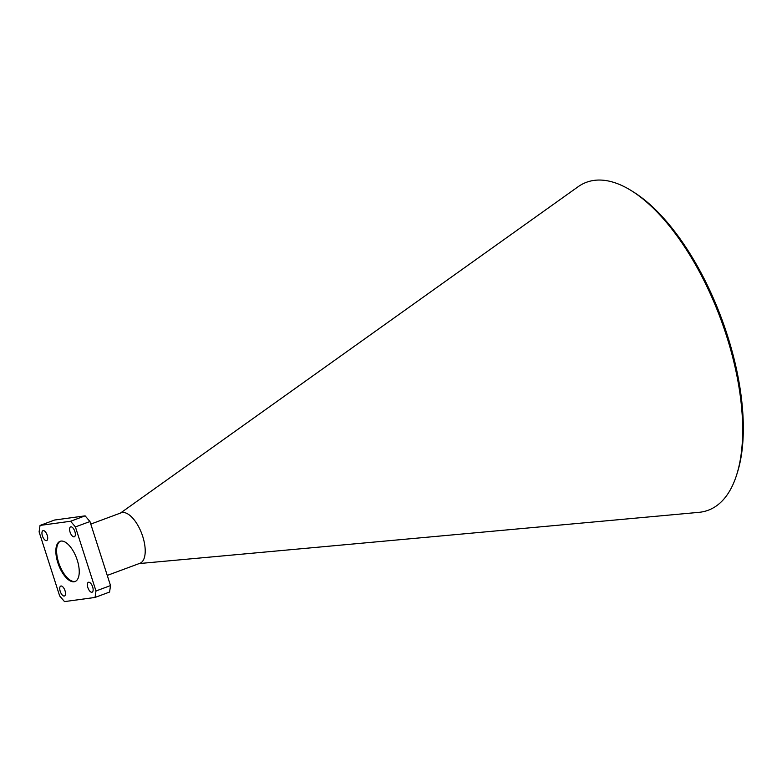 <?xml version="1.0" encoding="UTF-8"?>
<svg xmlns="http://www.w3.org/2000/svg" width="782" height="782" viewBox="0 0 782 782"><rect width="100%" height="100%" fill="white"/><g stroke="black" fill="none" stroke-linecap="round" stroke-linejoin="round"><path stroke-width="1.17" d="M64.222 596.04A5.298 2.366 -110.4 0 0 64.456 595.982A5.298 2.366 -110.4 0 0 64.926 590.439A5.298 2.366 -110.4 0 0 60.996 586.001A5.298 2.366 -110.4 0 0 60.771 586.06A5.298 2.366 -110.4 0 0 60.302 591.593A5.298 2.366 -110.4 0 0 64.222 596.04M74.085 536.863A5.298 2.366 -110.4 0 0 74.31 536.804A5.298 2.366 -110.4 0 0 74.779 531.261A5.298 2.366 -110.4 0 0 70.859 526.824A5.298 2.366 -110.4 0 0 70.634 526.873A5.298 2.366 -110.4 0 0 70.165 532.415A5.298 2.366 -110.4 0 0 74.085 536.863M46.431 540.636A5.298 2.366 -110.4 0 0 46.666 540.577A5.298 2.366 -110.4 0 0 47.135 535.044A5.298 2.366 -110.4 0 0 43.215 530.597A5.298 2.366 -110.4 0 0 42.981 530.655A5.298 2.366 -110.4 0 0 42.511 536.198A5.298 2.366 -110.4 0 0 46.431 540.636M91.875 592.267A5.298 2.366 -110.4 0 0 92.1 592.209A5.298 2.366 -110.4 0 0 92.569 586.666A5.298 2.366 -110.4 0 0 88.649 582.219A5.298 2.366 -110.4 0 0 88.415 582.277A5.298 2.366 -110.4 0 0 87.946 587.82A5.298 2.366 -110.4 0 0 91.875 592.267M139.216 563.558L698.913 512.347A174.914 78.278 -110.4 0 0 700.574 512.151A174.914 78.278 -110.4 0 0 736.732 474.615A174.914 78.278 -110.4 0 0 631.357 190.671A174.914 78.278 -110.4 0 0 594.056 180.398A174.914 78.278 -110.4 0 0 578.084 186.751L120.477 513.06M107.261 575.415L139.9 563.304A26.93 12.053 -110.4 0 0 142.285 535.123A26.93 12.053 -110.4 0 0 122.334 512.523A26.93 12.053 -110.4 0 0 121.161 512.806L90.78 524.087M61.006 541.085A21.446 9.599 69.6 0 1 76.9 559.091A21.446 9.599 69.6 0 1 75.004 581.544A21.446 9.599 69.6 0 1 74.075 581.779A21.446 9.599 69.6 0 1 58.181 563.763A21.446 9.599 69.6 0 1 60.077 541.32A21.446 9.599 69.6 0 1 61.006 541.085M60.468 541.193A21.446 9.599 -110.4 0 0 59.1 563.91A21.446 9.599 -110.4 0 0 74.837 581.485A21.446 9.599 -110.4 0 0 75.385 581.378M631.357 190.671L633.41 191.952A172.705 77.291 69.6 0 1 737.455 472.308L736.732 474.615M95.981 590.977L110.526 585.581L89.959 521.526L75.414 526.921L70.585 521.252L40.038 525.426L39.1 531.877L59.667 595.943L64.505 601.602L95.042 597.438L95.981 590.977L75.414 526.921M110.526 585.581L109.578 592.042L95.042 597.438M70.585 521.252L85.121 515.856L54.584 520.03L40.038 525.426M85.121 515.856L89.959 521.526"/></g></svg>
